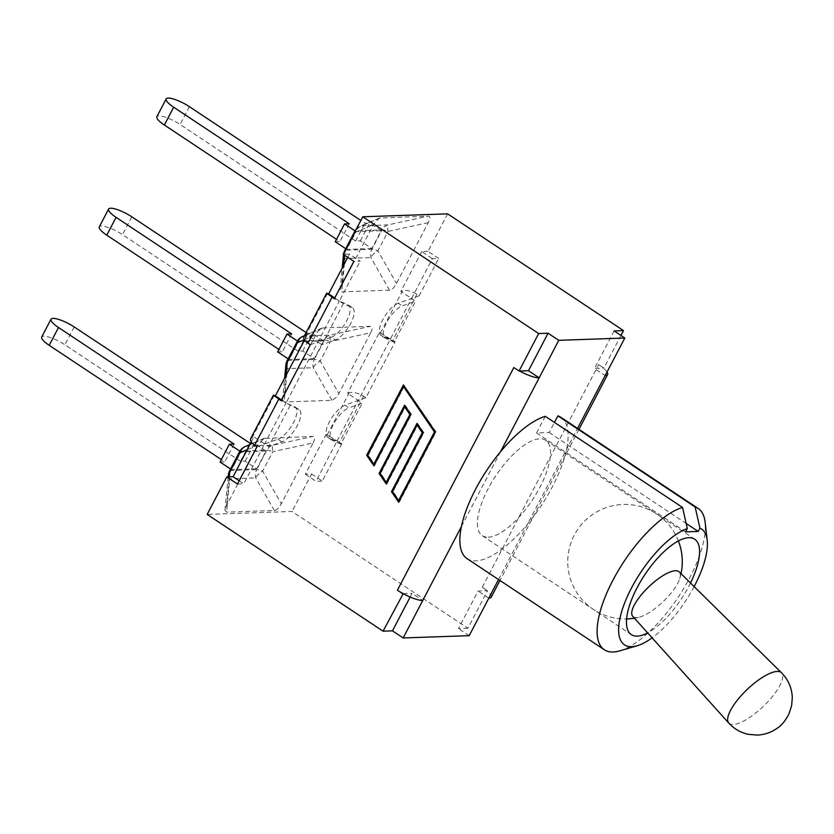 <?xml version="1.0" encoding="UTF-8"?>
<svg xmlns="http://www.w3.org/2000/svg" width="834" height="834" viewBox="0 0 834 834"><rect width="100%" height="100%" fill="white"/><g stroke="black" fill="none" stroke-linecap="round" stroke-linejoin="round"><path stroke-width="0.63" stroke-dasharray="4.17 3.13" d="M632.704 616.284A32.151 10.321 136.3 0 0 639.428 617.118A32.151 10.321 136.3 0 0 670.599 593.652A32.151 10.321 136.3 0 0 679.72 578.629A32.151 10.321 136.3 0 0 679.199 571.874M467.895 628.242L458.492 628.565L478.101 591.066L487.494 590.743L467.895 628.242L292.004 511.482L207.176 514.422M311.603 473.983L322.31 481.093L341.846 443.73L326.125 434.368L305.296 474.202L311.603 473.983L292.004 511.482M491.216 597.186A20.725 5.056 27.6 0 0 486.973 590.764A20.725 5.056 -152.4 0 0 482.25 587.261L487.494 590.743M305.296 474.202L316.003 481.312L322.31 481.093M379.428 332.412L390.135 339.521L358.276 400.456L347.569 393.346L349.206 392.772C353.335 391.824 358.12 392.981 363.561 396.233L365.876 397.766L395.139 341.773L379.428 332.412L347.569 393.346M607.048 371.995A20.725 5.056 -152.4 0 0 603.368 368.117A20.725 5.056 27.6 0 0 598.645 364.614L603.889 368.096L594.496 368.43L605.203 375.529M620.944 335.476L603.889 368.096M447.608 213.848L427.998 251.347L438.705 258.446L432.398 258.665L411.569 298.509L400.873 291.4L402.509 290.826C406.627 289.878 411.412 291.035 416.864 294.287L419.168 295.82L438.705 258.446M347.778 257.331L349.488 254.068L360.184 261.167L353.877 261.386M349.488 254.068L343.181 254.276M370.671 332.787L372.131 329.128L370.64 326.282L368.889 326.334L322.862 327.929L318.275 330.994L315.898 334.684L284.113 395.483L282.528 399.893L284.144 401.988L331.922 400.33L336.509 397.265L338.885 393.585L370.671 332.787L330.41 341.554L320.256 360.976A10.905 4.733 -29.7 0 0 313.292 367.721L287.344 368.618A10.905 6.484 5.5 0 1 285.895 364.896M614.095 330.931L594.496 368.43M410.14 597.04L412.069 593.36L422.775 600.459M403.197 593.662L412.069 593.36M513.817 367.554A20.725 5.056 27.6 0 0 519.592 371.015M281.465 399.903L286.062 402.958L317.921 342.023L307.214 334.914L303.899 336.78M304.546 340.022L307.214 334.914M239.191 480.759L243.789 483.814L264.618 443.969L253.922 436.86L250.607 438.726M251.253 441.968L253.922 436.86M334.757 297.957L339.355 301.011L360.184 261.167M237.482 484.033L243.789 483.814M427.998 251.347L421.691 251.566L432.398 258.665M421.691 251.566L400.873 291.4M326.125 434.368L336.832 441.467L316.003 481.312M498.544 579.536L577.555 428.405M488.255 537.211A57.265 21.913 123.6 0 0 536.293 493.655A57.265 21.913 123.6 0 0 545.655 440.289A57.265 21.913 123.6 0 0 495.73 475.88A57.265 21.913 123.6 0 0 482.313 535.709A57.265 21.913 123.6 0 0 488.255 537.211M461.431 526.515L500.504 451.767M469.198 635.675L458.492 628.565M488.807 598.176L478.101 591.066M374.153 465.289L374.497 465.789L405.303 406.867M386.549 483.491L386.893 483.991L417.698 425.069M398.944 501.693L399.288 502.193L436.046 431.887L403.781 385.433M417.323 423.953L417.605 423.432L423.881 432.637L393.075 491.56L399.194 500.546M404.928 405.751L405.209 405.23L411.485 414.446L380.679 473.358L386.799 482.344M404.146 386.559L368.284 455.156L374.403 464.142M373.882 465.81L374.497 465.789M403.437 384.933L404.052 384.912M435.421 431.908L436.046 431.887M398.673 502.214L399.288 502.193M386.278 484.012L386.893 483.991M392.46 491.58L393.075 491.56M423.255 432.669L423.881 432.637M416.979 423.453L417.605 423.432M380.064 473.378L380.679 473.358M410.86 414.467L411.485 414.446M404.584 405.251L405.209 405.23M367.669 455.176L368.284 455.156M419.168 295.82L411.569 298.509L415.561 301.157L394.117 342.169L385.318 338.208A19.203 7.35 -56.4 0 1 384.912 337.978A19.203 7.35 -56.4 0 1 387.091 321.768A19.203 7.35 -56.4 0 1 402.207 305.89L415.561 301.157M394.117 342.169L390.135 339.521L395.139 341.773M365.876 397.766L344.922 405.188L348.914 407.836L362.258 403.103L358.276 400.456L336.832 441.467L341.846 443.73M257.018 446.659L264.618 443.969L286.062 402.958L281.048 400.706M310.321 344.713L317.921 342.023L339.355 301.011L334.351 298.749M545.269 416.312L536.564 432.95L549.179 432.523L554.464 422.421M560.886 417.344A84.807 32.453 -56.4 0 1 566.536 449.474A84.807 32.453 123.6 0 1 527.463 524.232A84.807 32.453 -56.4 0 1 467.082 558.655M619.766 650.854A84.807 32.453 123.6 0 0 678.292 597.061A84.807 32.453 123.6 0 0 705.137 522.24M549.179 432.523L686.163 523.45M536.564 432.95L685.59 531.873M694.128 586.594A69.535 26.605 -56.4 0 1 652.105 637.854M690.5 583.018A57.265 21.913 -56.4 0 1 647.643 632.891M341.7 285.332L340.116 289.742L341.731 291.837L389.509 290.19C391.844 289.93 394.159 287.688 396.473 283.435L428.259 222.636C430.386 218.393 430.375 216.225 428.228 216.131L379.136 218.101L373.476 224.534L341.7 285.332L343.618 265.275M313.094 442.937C315.221 438.694 315.21 436.526 313.052 436.432L263.971 438.403L258.311 444.835L226.525 505.633L224.951 510.043L226.556 512.139L274.344 510.481C276.669 510.231 278.994 507.979 281.308 503.736L313.094 442.937L272.822 451.705L262.668 471.127A10.905 4.733 -29.7 0 0 255.715 477.872L229.757 478.768A10.905 6.484 5.5 0 1 228.308 475.036M256.716 468.823L231.612 469.688L240.922 451.882L266.025 451.006L256.716 468.823L245.165 461.16L240.473 461.317L249.783 443.511M245.165 461.16L254.485 443.344L250.45 443.49M266.025 451.006L254.485 443.344M240.473 461.317L64.896 344.776A17.316 4.222 27.6 0 0 41.7 337.019M231.612 469.688L230.559 468.989M220.072 462.026L224.763 461.869L221.344 459.597M240.922 451.882L239.879 451.184M244.967 446.659A10.905 9.56 -113.5 0 1 246.843 446.096L272.791 445.2A10.905 1.668 -102.3 0 0 272.822 451.705A10.905 2.658 27.6 0 0 266.87 450.193L240.922 451.09L230.768 470.512L256.716 469.615L266.87 450.193A10.905 9.716 88 0 1 272.791 445.2L313.052 436.432M234.083 444.053L224.763 461.869M314.293 358.672L289.2 359.537L298.509 341.731L323.613 340.856L314.293 358.672L302.752 351.01L298.051 351.177L307.371 333.36L306.12 332.537M302.752 351.01L312.062 333.193L307.371 333.36M323.613 340.856L312.062 333.193M298.051 351.177L122.483 234.625A17.316 4.222 27.6 0 0 99.288 226.879M289.2 359.537L288.147 358.839M277.649 351.875L282.351 351.719L278.931 349.446M298.509 341.731L297.467 341.043M302.554 336.509A10.905 9.56 -113.5 0 1 304.431 335.946L330.379 335.049A10.905 1.668 -102.3 0 0 330.41 341.554A10.905 2.658 27.6 0 0 324.457 340.043L298.509 340.939L288.356 360.361L314.303 359.464L324.457 340.043A10.905 9.716 88 0 1 330.379 335.049L370.64 326.282M291.66 333.902L282.351 351.719M371.881 248.522L346.777 249.397L356.097 231.581L381.19 230.716L371.881 248.522L360.34 240.859L355.638 241.026L180.071 124.475A17.316 4.222 27.6 0 0 156.865 116.729M346.777 249.397L345.735 248.699M335.237 241.724L339.938 241.568L336.509 239.295M360.34 240.859L369.65 223.053L364.948 223.21L360.841 220.489M381.19 230.716L369.65 223.053M356.097 231.581L355.055 230.893M343.733 253.223A10.905 10.905 0 0 0 343.504 254.495A10.905 6.484 5.5 0 1 344.901 251.962L355.055 232.54A10.905 9.56 -113.5 0 1 360.132 226.358A10.905 9.56 -113.5 0 1 362.019 225.795L387.966 224.899A10.905 1.668 -102.3 0 0 387.998 231.404L377.844 250.825A10.905 4.733 -29.7 0 0 370.88 257.57L344.932 258.467A10.905 6.484 5.5 0 1 343.472 254.745M349.248 223.752L339.938 241.568M355.638 241.026L364.948 223.21M398.225 303.242A19.203 7.35 -56.4 0 0 383.108 319.12A19.203 7.35 -56.4 0 0 380.919 335.341A19.203 7.35 -56.4 0 0 381.326 335.56L390.135 339.521L411.569 298.509L398.225 303.242L402.207 305.89M277.972 439.237A19.203 7.35 -56.4 0 0 293.088 423.359A19.203 7.35 -56.4 0 0 295.278 407.148A19.203 7.35 -56.4 0 0 294.871 406.919L286.062 402.958L298.853 409.567A19.203 7.35 -56.4 0 1 299.26 409.786A19.203 7.35 -56.4 0 1 297.071 426.007A19.203 7.35 -56.4 0 1 281.955 441.884L268.611 446.617L264.618 443.969L277.972 439.237L281.955 441.884M290.055 405.605L268.611 446.617M321.903 344.671L317.921 342.023L331.265 337.29L335.258 339.938L321.903 344.671L343.347 303.659L352.156 307.621A19.203 7.35 -56.4 0 1 352.553 307.84A19.203 7.35 -56.4 0 1 350.374 324.061A19.203 7.35 -56.4 0 1 335.258 339.938M331.265 337.29A19.203 7.35 -56.4 0 0 346.381 321.413A19.203 7.35 -56.4 0 0 348.57 305.192A19.203 7.35 -56.4 0 0 348.164 304.973L339.355 301.011L343.347 303.659M344.922 405.188A19.203 7.35 -56.4 0 0 329.816 421.066A19.203 7.35 -56.4 0 0 327.626 437.287A19.203 7.35 -56.4 0 0 328.033 437.506L340.825 444.115L362.258 403.103M340.825 444.115L332.015 440.154A19.203 7.35 -56.4 0 1 331.609 439.935A19.203 7.35 -56.4 0 1 333.798 423.714A19.203 7.35 -56.4 0 1 348.914 407.836M728.77 723.068A36.446 11.697 136.3 0 0 763.277 706.429A36.446 11.697 136.3 0 0 781.468 672.725M416.864 294.287L392.835 340.241M482.25 587.261L598.645 364.614M363.561 396.233L339.542 442.197M327.209 434.848L349.206 392.772M274.282 395.368L252.275 437.443M327.574 293.422L305.578 335.497M380.512 332.902L402.509 290.826M226.525 505.633L229.287 476.839M247.239 449.651L258.311 444.835M265.275 438.079L246.843 446.096A10.905 9.716 -92 0 0 240.922 451.09A10.905 2.658 27.6 0 0 239.65 451.611M274.344 510.481L255.715 477.872A10.905 9.716 88 0 1 256.716 469.615A10.905 2.658 -152.4 0 1 262.668 471.127L281.308 503.736M229.496 471.033A10.905 2.658 -152.4 0 1 230.768 470.512A10.905 9.716 -92 0 0 229.757 478.768L226.556 512.139M74.205 326.959L64.896 344.776M331.922 400.33L313.292 367.721A10.905 9.716 88 0 1 314.303 359.464A10.905 2.658 -152.4 0 1 320.256 360.976L338.885 393.585M287.084 360.882A10.905 2.658 -152.4 0 1 288.356 360.361A10.905 9.716 -92 0 0 287.344 368.618L284.144 401.988M304.337 339.709L315.898 334.684M284.113 395.483L286.031 375.425M322.862 327.929L304.431 335.946A10.905 9.716 -92 0 0 298.509 340.939A10.905 2.658 27.6 0 0 297.238 341.46M131.793 216.809L122.483 234.625M389.509 290.19L370.88 257.57A10.905 9.716 88 0 1 371.891 249.314L382.035 229.892L356.087 230.789L345.933 250.21L371.891 249.314A10.905 2.658 -152.4 0 1 377.844 250.825L396.473 283.435M344.671 250.732A10.905 2.658 -152.4 0 1 345.933 250.21A10.905 9.716 -92 0 0 344.932 258.467L341.731 291.837M428.259 222.636L387.998 231.404A10.905 2.658 27.6 0 0 382.035 229.892A10.905 9.716 88 0 1 387.966 224.899L428.228 216.131M354.804 232.029A10.905 2.658 27.6 0 0 355.055 232.54L373.476 224.534M344.588 255.214L344.901 251.962A10.905 2.658 -152.4 0 1 344.661 251.451M380.44 217.778L362.019 225.795A10.905 9.716 -92 0 0 356.087 230.789A10.905 2.658 27.6 0 0 354.815 231.31M189.381 106.669L180.071 124.475M381.326 335.56L385.318 338.208M294.871 406.919L298.853 409.567M348.164 304.973L352.156 307.621M328.033 437.506L332.015 440.154M678.386 540.932A57.265 57.265 0 0 0 577.305 530.028A57.265 57.265 0 0 0 626.605 618.943M679.72 578.629A57.265 57.265 0 0 0 681.013 573.667M634.413 618.192A57.265 57.265 0 0 0 639.428 617.118M578.963 429.343L499.952 580.474M482.313 535.709L631.338 634.622M545.655 440.289L694.68 539.212M263.971 438.403L249.919 444.501M224.951 510.043L228.13 476.881M282.528 399.893L284.623 378.136M321.549 328.252L304.483 335.675M340.116 289.742L342.201 267.985M379.136 218.101L360.132 226.358A10.905 10.905 0 0 0 356.327 229.121M380.919 335.341L384.912 337.978M295.278 407.148L299.26 409.786M348.57 305.192L352.553 307.84M327.626 437.287L331.609 439.935"/><path stroke-width="1.25" d="M781.468 672.725L679.199 571.874A32.151 10.321 136.3 0 0 641.44 594.652A32.151 10.321 136.3 0 0 632.704 616.284L728.77 723.068C734.118 728.895 740.634 732.659 748.338 734.337L757.449 735.088C764.715 734.671 771.189 732.45 776.881 728.436C781.281 725.788 785.294 720.972 788.933 713.977L791.633 705.658L792.3 697.641C791.904 687.977 788.297 679.668 781.468 672.725A36.446 11.697 136.3 0 0 738.674 698.548A36.446 11.697 136.3 0 0 728.77 723.068M410.14 597.04L392.47 630.848L383.067 631.182L403.197 593.662A20.725 5.056 -152.4 0 1 397.422 590.201L402.666 593.683M607.048 371.995A20.725 5.056 -152.4 0 1 607.611 374.539A20.725 5.056 -152.4 0 1 605.203 375.529L624.802 338.031L614.095 330.931L623.498 330.598L447.608 213.848L362.78 216.788L343.181 254.276L353.877 261.386L334.351 298.749L326.699 293.172L303.899 336.78C303.18 338.635 304.546 340.762 308.007 343.181L310.321 344.713L281.048 400.706L273.406 395.118L250.607 438.726C249.887 440.581 251.253 442.708 254.714 445.127L257.018 446.659L237.482 484.033L226.785 476.923L207.176 514.422L383.067 631.182M623.498 330.598L620.944 335.476M538.67 333.537L548.063 333.214L528.464 370.713L519.061 371.036L538.67 333.537L362.78 216.788M397.422 590.201L513.817 367.554L519.061 371.036M273.406 395.118L275.356 395.848L304.546 340.022M275.356 395.848L281.465 399.903M226.785 476.923L233.093 476.704L251.253 441.968M233.093 476.704L239.191 480.759M326.699 293.172L328.659 293.902L347.778 257.331M328.659 293.902L334.757 297.957M392.47 630.848L403.166 637.958L469.198 635.675L488.807 598.176A20.725 5.056 27.6 0 0 491.216 597.186L499.952 580.474M403.197 593.662A20.725 5.056 27.6 0 0 422.775 600.459L403.166 637.958M652.105 637.854A69.535 26.605 -56.4 0 1 637.186 645.745A69.535 26.605 -56.4 0 1 626.376 598.729A69.535 26.605 -56.4 0 1 687.31 528.579L682.535 507.437L545.269 416.312A84.807 32.453 -56.4 0 0 500.504 451.767L539.171 377.823A20.725 5.056 -152.4 0 1 519.592 371.015M434.441 431.97L403.531 386.58L367.669 455.176L373.788 464.163L404.584 405.251L410.86 414.467L380.064 473.378L386.184 482.365L416.979 423.453L423.255 432.669L392.46 491.58L398.579 500.567L434.441 431.97L435.056 431.949L403.531 386.58M624.802 338.031L558.77 340.324L539.171 377.823L528.464 370.713M558.77 340.324L548.063 333.214M404.678 406.888L373.882 465.81L366.679 455.239L403.437 384.933L435.421 431.908L398.673 502.214L391.469 491.643L422.275 432.721L417.073 425.09L386.278 484.012L379.074 473.441L409.88 414.519L404.678 406.888L410.495 414.498L379.699 473.42L386.549 483.491M417.073 425.09L422.89 432.7L392.095 491.622L398.944 501.693M403.781 385.433L367.294 455.218L374.153 465.289M398.579 500.567L399.194 500.546L435.056 431.949M386.184 482.365L386.799 482.344L417.323 423.953M373.788 464.163L374.403 464.142L404.928 405.751M366.679 455.239L367.294 455.218M391.469 491.643L392.095 491.622M422.275 432.721L422.89 432.7M379.074 473.441L379.699 473.42M409.88 414.519L410.495 414.498M554.464 422.421L557.883 415.874A84.807 32.453 -56.4 0 1 560.886 417.344L698.152 508.459A84.807 32.453 123.6 0 0 695.149 506.999L699.924 528.141A69.535 26.605 -56.4 0 1 707.19 540.286A69.535 26.605 -56.4 0 1 694.128 586.594M682.535 507.437A84.807 32.453 123.6 0 0 614.794 576.721A84.807 32.453 123.6 0 0 604.348 649.769L467.082 558.655A84.807 32.453 -56.4 0 1 461.431 526.515A84.807 32.453 123.6 0 1 500.504 451.767M604.348 649.769A84.807 32.453 123.6 0 0 619.766 650.854L637.186 645.745M707.19 540.286L705.137 522.24A84.807 32.453 123.6 0 0 698.152 508.459M557.883 415.874L695.149 506.999M687.31 528.579L685.59 531.873L698.204 531.435L699.924 528.141M686.163 523.45L698.204 531.435M647.643 632.891A57.265 21.913 -56.4 0 1 637.28 636.134A57.265 21.913 -56.4 0 1 631.338 634.622A57.265 21.913 -56.4 0 1 644.755 574.803A57.265 21.913 -56.4 0 1 694.68 539.212A57.265 21.913 -56.4 0 1 690.5 583.018M250.45 443.49L74.205 326.959A17.316 4.222 -152.4 0 0 51.01 319.214L41.7 337.019A17.316 4.222 27.6 0 0 49.196 345.318L58.505 327.512A17.316 4.222 -152.4 0 1 51.01 319.214M230.559 468.989L220.072 462.026L229.381 444.22L239.879 451.184M221.344 459.597L49.196 345.318M228.13 476.881L228.308 475.036A10.905 6.484 5.5 0 1 229.725 472.263L239.879 452.841A10.905 9.56 -113.5 0 1 244.967 446.659A10.905 10.905 0 0 0 239.65 451.611A10.905 2.658 27.6 0 0 239.879 452.841L247.239 449.651M58.505 327.512L234.083 444.053L229.381 444.22M108.597 209.063L99.288 226.879A17.316 4.222 27.6 0 0 106.773 235.167L116.093 217.361A17.316 4.222 -152.4 0 1 108.597 209.063A17.316 4.222 -152.4 0 1 131.793 216.809L306.12 332.537M288.147 358.839L277.649 351.875L286.969 334.069L297.467 341.043M278.931 349.446L106.773 235.167M284.623 378.136L285.895 364.896A10.905 6.484 5.5 0 1 287.313 362.112L297.467 342.691A10.905 9.56 -113.5 0 1 302.554 336.509A10.905 10.905 0 0 0 297.238 341.46A10.905 2.658 27.6 0 0 297.467 342.691L304.337 339.709M116.093 217.361L291.66 333.902L286.969 334.069M166.185 98.912L156.865 116.729A17.316 4.222 27.6 0 0 164.361 125.017L173.67 107.211A17.316 4.222 -152.4 0 1 166.185 98.912A17.316 4.222 -152.4 0 1 189.381 106.669L360.841 220.489M345.735 248.699L335.237 241.724L344.546 223.919L355.055 230.893M336.509 239.295L164.361 125.017M343.472 254.745A10.905 6.484 5.5 0 1 343.504 254.495A10.905 10.905 0 0 0 343.472 254.745L342.201 267.985M173.67 107.211L349.248 223.752L344.546 223.919M577.555 428.405L605.203 375.529M488.807 598.176L498.544 579.536M422.775 600.459L461.431 526.515M308.007 343.181L332.036 297.217M254.714 445.127L278.744 399.173M229.287 476.839L229.725 472.263A10.905 2.658 -152.4 0 1 229.496 471.033A10.905 10.905 0 0 0 228.308 475.036M286.031 375.425L287.313 362.112A10.905 2.658 -152.4 0 1 287.084 360.882A10.905 10.905 0 0 0 285.895 364.896M343.618 265.275L344.588 255.214M344.661 251.451A10.905 2.658 -152.4 0 1 344.671 250.732A10.905 10.905 0 0 0 343.733 253.223M356.327 229.121A10.905 10.905 0 0 0 354.815 231.31A10.905 2.658 27.6 0 0 354.804 232.029M681.013 573.667A57.265 57.265 0 0 0 678.386 540.932M626.605 618.943A57.265 57.265 0 0 0 634.413 618.192M607.611 374.539L578.963 429.343M249.919 444.501L244.967 446.659M239.65 451.611L229.496 471.033M297.238 341.46L287.084 360.882M304.483 335.675L302.554 336.509M354.815 231.31L344.671 250.732"/></g></svg>
